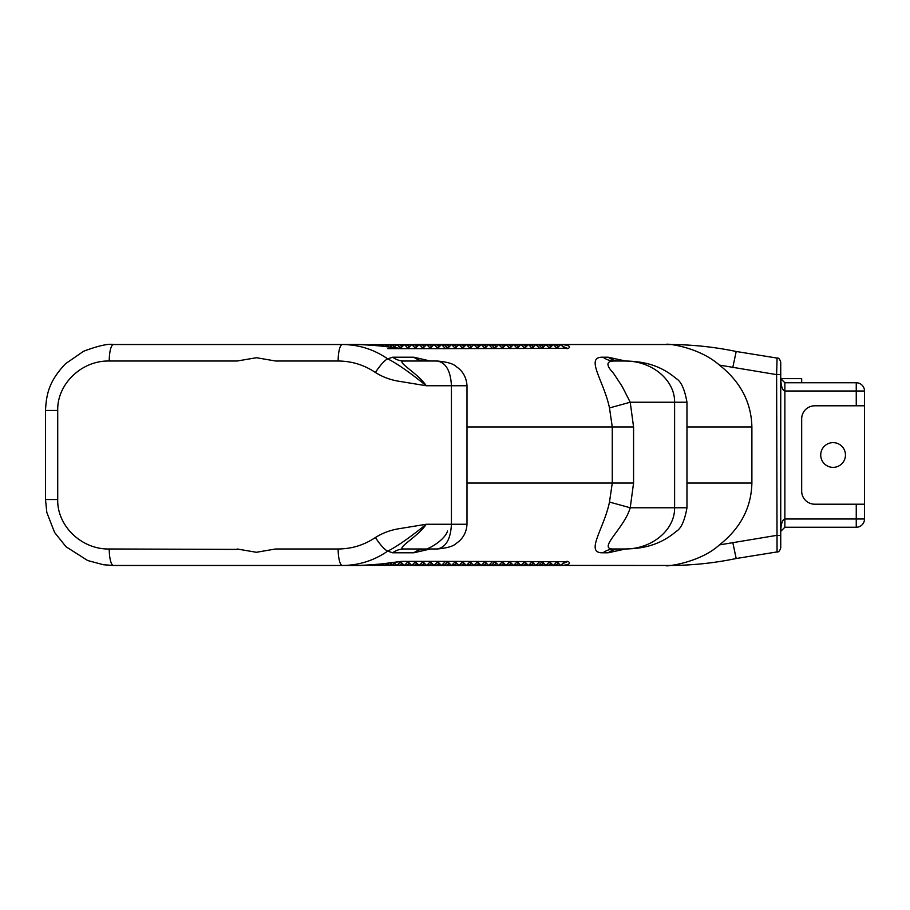 <?xml version="1.0" encoding="UTF-8"?>
<svg xmlns="http://www.w3.org/2000/svg" width="910" height="910" viewBox="0 0 910 910"><rect width="100%" height="100%" fill="white"/><g stroke="black" fill="none" stroke-linecap="round" stroke-linejoin="round"><path stroke-width="1.36" d="M57.717 499.522L45.5 499.522L45.5 410.478L57.717 410.478L57.717 499.522C57.011 525.957 81.707 549.663 109.234 548.98A16.494 4.266 90 0 0 113.5 565.474L342.422 565.474C358.915 565.36 374.01 560.571 387.694 551.13C396.612 546.785 409.466 537.833 426.267 524.251C417.883 536.866 394.872 548.98 404.029 548.98L437.141 548.98C445.9 547.422 450.655 539.175 451.428 524.251L467.001 524.251C466.466 532.532 462.917 538.879 456.376 543.281C453.601 546.205 447.185 548.104 437.141 548.98M820.718 455A12.365 12.365 0 0 0 833.094 467.365A12.365 12.365 0 0 0 845.458 455A12.365 12.365 0 0 0 833.094 442.635A12.365 12.365 0 0 0 820.718 455M856.253 527.243L784.864 527.243L780.735 531.372C780.996 523.91 782.372 519.792 784.864 518.996L856.253 518.996L856.253 504.208L864.5 504.208L864.5 518.996L856.253 518.996L856.253 527.243A8.247 8.247 0 0 0 864.5 518.996A8.247 8.247 0 0 1 856.253 527.243M856.253 405.792L856.253 391.004L864.5 391.004L864.5 405.792L814.768 405.792A13.093 13.093 0 0 0 801.676 418.884L801.676 491.116A13.093 13.093 0 0 0 814.768 504.208L856.253 504.208M864.5 504.208L864.5 405.792M801.676 382.757L801.676 378.628L780.735 378.628L784.864 382.757L856.253 382.757A8.247 8.247 0 0 1 864.5 391.004A8.247 8.247 0 0 0 856.253 382.757L856.253 391.004L784.864 391.004C782.372 390.208 780.996 386.09 780.735 378.628L781.053 380.209M414.835 565.303L667.667 565.474C690.758 565.542 713.599 563.222 736.201 558.512L777.072 551.926C778.562 552.29 779.779 550.925 780.735 547.831L780.735 362.169C779.779 359.063 778.562 357.698 777.072 358.074L736.201 351.488C713.599 346.778 690.758 344.458 667.667 344.526L561.345 344.526C568.773 345.186 571.116 346.46 568.386 348.348L438.165 348.644L434.036 344.526L430.328 348.246M686.97 507.769L686.97 402.231L674.606 402.231C675.004 380.323 652.163 360.667 624.624 361.02L614.364 361.02C606.117 361.042 605.832 365.126 613.511 373.293L622.201 386.5L630.22 402.231L633.576 426.972L633.576 483.028L630.22 507.769C624.067 529.017 595.948 549.902 614.364 548.98L624.624 548.98C652.163 549.333 675.004 529.677 674.606 507.769L686.97 507.769C684.639 520.873 681.021 528.767 676.119 531.463C657.418 547.456 637.705 548.73 624.624 548.98M614.364 361.02L625.523 361.02L614.364 361.02A24.729 21.305 90 0 1 603.011 357.209L608.198 357.209L625.534 361.02M780.735 535.387L776.617 535.387L719.435 544.897C740.501 528.255 751.319 507.643 751.887 483.028L686.97 483.028M777.06 551.517L776.617 374.613L780.735 374.613M686.97 426.972L751.887 426.972C751.319 402.357 740.501 381.745 719.435 365.103L776.617 374.613L777.06 358.483M445.559 565.303L446.184 565.008M474.952 565.303L475.748 564.848M450.404 565.303L451.03 565.008M504.356 565.303L505.312 564.678M479.798 565.303L480.594 564.848M455.25 565.303L456.046 564.848M430.703 565.303L431.329 565.008M521.476 565.303L522.602 564.507M496.917 565.303L497.884 564.678M472.37 565.303L473.166 564.848M447.822 565.303L448.607 564.848M423.264 565.303L423.889 565.008M538.595 565.303L539.88 564.348M514.036 565.303L515.162 564.507M489.489 565.303L490.445 564.678M464.942 565.303L465.727 564.848M440.383 565.303L441.009 565.008M415.836 565.303L416.462 565.008M542.303 564.177L543.6 565.474L544.726 564.348M518.882 565.303L520.008 564.507M494.335 565.303L495.461 564.507M469.776 565.303L470.743 564.678M445.229 565.303L446.025 564.848M420.682 565.303L421.307 565.008M557 561.754L560.719 565.474L564.553 561.641M536.001 565.303L537.298 564.348M511.454 565.303L512.58 564.507M486.896 565.303L487.862 564.678M462.348 565.303L463.304 564.678M437.801 565.303L438.586 564.848M413.242 565.303L413.868 565.008M549.572 561.754L553.291 565.474L557.136 561.618M528.573 565.303L529.859 564.348M504.015 565.303L505.141 564.507M479.468 565.303L480.423 564.678M454.92 565.303L455.876 564.678M430.362 565.303L431.158 564.848M405.814 565.303L406.44 565.008M542.144 561.754L545.852 565.474L549.72 561.606M521.134 565.303L522.431 564.348M496.587 565.303L497.713 564.507M472.04 565.303L472.995 564.678M447.481 565.303L448.448 564.678M422.934 565.303L423.73 564.848M398.375 565.303L399.012 565.008M537.127 564.177L538.424 565.474L542.303 561.584M513.706 565.303L515.003 564.348M489.159 565.303L490.285 564.507M464.6 565.303L465.567 564.678M440.053 565.303L440.849 564.848M415.495 565.303L416.291 564.848M390.947 565.303L391.573 565.008M529.7 564.177L530.996 565.474L533.408 563.051M506.278 565.303L507.564 564.348M481.72 565.303L482.846 564.507M457.173 565.303L458.128 564.678M432.614 565.303L433.41 564.848M408.067 565.303L408.863 564.848M383.519 565.303L384.145 565.008M532.122 561.754L535.831 565.474L539.721 561.584M509.987 564.177L511.284 565.474L512.41 564.348M486.566 565.303L487.692 564.507M462.018 565.303L463.144 564.507M437.46 565.303L438.427 564.678M412.912 565.303L413.709 564.848M388.354 565.303L388.991 565.008M514.832 564.177L516.129 565.474L518.552 563.051M491.411 565.303L492.708 564.348M466.853 565.303L467.99 564.507M442.305 565.303L443.261 564.678M417.758 565.303L418.543 564.848M393.2 565.303L393.996 564.848M517.255 561.754L520.975 565.474L524.899 561.55M495.12 564.177L496.416 565.474L497.542 564.348M471.698 565.303L472.825 564.507M447.151 565.303L448.277 564.507M422.593 565.303L423.56 564.678M398.045 565.303L398.842 564.848M373.498 565.303L374.124 565.008M499.965 564.177L501.262 565.474L503.685 563.051M476.544 565.303L477.841 564.348M451.997 565.303L453.123 564.507M427.438 565.303L428.405 564.678M402.891 565.303L403.687 564.848M378.344 565.303L379.129 564.848M502.388 561.754L506.108 565.474L510.066 561.515M481.39 565.303L482.687 564.348M456.831 565.303L457.969 564.507M432.284 565.303L433.251 564.678M407.737 565.303L408.692 564.678M383.178 565.303L383.974 564.848M485.11 564.177L486.395 565.474L487.521 564.348M461.677 565.303L462.974 564.348M437.13 565.303L438.256 564.507M412.583 565.303L413.538 564.678M388.024 565.303L388.82 564.848M489.944 564.177L491.241 565.474L495.233 561.481M466.523 565.303L467.82 564.348M441.976 565.303L443.102 564.507M417.417 565.303L418.384 564.678M392.87 565.303L393.825 564.678M470.242 564.177L471.539 565.474L472.665 564.348M446.81 565.303L448.107 564.348M422.263 565.303L423.389 564.507M397.715 565.303L398.671 564.678M373.157 565.303L373.953 564.848M475.088 564.177L476.374 565.474L478.796 563.051M451.656 565.303L452.952 564.348M427.108 565.303L428.235 564.507M402.561 565.303L403.517 564.678M378.003 565.303L378.97 564.678M467.649 564.177L468.946 565.474L471.369 563.051M444.228 565.303L445.525 564.348M419.681 565.303L420.807 564.507M395.122 565.303L396.089 564.678M370.575 565.303L371.269 564.939M460.221 564.177L461.518 565.474L463.929 563.051M436.8 565.303L438.085 564.348M412.241 565.303L413.367 564.507M387.694 565.303L388.65 564.678M452.782 564.177L454.079 565.474L456.501 563.051M429.361 565.303L430.658 564.348M404.813 565.303L405.94 564.507M380.255 565.303L381.222 564.678M445.354 564.177L446.651 565.474L449.074 563.051M421.933 565.303L423.23 564.348M397.374 565.303L398.512 564.507M372.827 565.303L373.737 564.735M437.926 564.177L439.212 565.474L440.349 564.348M414.494 565.303L415.79 564.348M389.946 565.303L391.072 564.507M365.069 565.315L365.752 565.292M430.487 564.177L431.784 565.474L432.91 564.348M407.066 565.303L408.363 564.348M382.518 565.303L383.645 564.507M423.059 564.177L424.356 565.474L425.482 564.348M399.638 565.303L400.923 564.348M375.079 565.303L376.205 564.507M427.905 564.177L429.19 565.474L431.613 563.051M404.472 565.303L405.769 564.348M379.925 565.303L381.051 564.507M430.328 561.754L434.036 565.474L438.165 561.356L568.386 561.652C571.116 563.54 568.773 564.814 561.345 565.474L548.07 565.474L547.206 564.098M408.192 564.177L409.489 565.474L410.615 564.348M384.771 565.303L386.067 564.348M413.038 564.177L414.334 565.474L416.757 563.051M389.616 565.303L390.902 564.348M415.46 561.754L419.18 565.474L423.298 561.356M393.325 564.177L394.622 565.474L395.748 564.348M369.904 565.303L370.552 564.996M398.171 564.177L399.467 565.474L401.89 563.051M374.749 565.303L375.853 564.53M400.593 561.754L404.313 565.474L408.431 561.356M378.537 564.257L379.754 565.474L380.892 564.348M383.303 564.177L384.6 565.474L386.807 563.267M376.194 564.496L377.172 565.474L378.367 564.268M369.346 565.076L370.188 565.019M373.828 564.723L374.579 565.474L375.489 564.564M380.573 564.029L382.018 565.474L383.849 563.643M387.194 563.222L389.446 565.474L392.381 562.539M371.758 564.905L372.326 565.474L372.998 564.791M393.757 562.357L396.874 565.474L400.889 561.47M390.743 564.177L392.039 565.474L394.451 563.051M385.897 564.177L387.194 565.474L388.32 564.348M408.021 561.754L411.741 565.474L415.87 561.356M382.177 565.303L383.474 564.348M405.61 564.177L406.895 565.474L409.318 563.051M377.332 565.303L378.628 564.348M400.764 564.177L402.061 565.474L403.187 564.348M422.888 561.754L426.608 565.474L430.726 561.356M372.497 565.303L373.373 564.769M397.044 565.303L398.341 564.348M420.465 564.177L421.762 565.474L424.185 563.051M392.199 565.303L393.495 564.348M415.631 564.177L416.916 565.474L418.043 564.348M437.755 561.754L441.475 565.474L445.582 561.356M387.353 565.303L388.49 564.507M411.911 565.303L413.208 564.348M435.333 564.177L436.629 565.474L439.052 563.051M370.233 565.303L370.916 564.962M394.792 565.303L395.918 564.507M419.339 565.303L420.636 564.348M442.76 564.177L444.057 565.474L448.164 561.368M377.673 565.303L378.799 564.507M402.22 565.303L403.346 564.507M426.779 565.303L428.064 564.348M447.777 561.754L451.497 565.474L455.58 561.379M385.101 565.303L386.227 564.507M409.659 565.303L410.785 564.507M434.207 565.303L435.503 564.348M455.205 561.754L458.924 565.474L462.997 561.402M392.54 565.303L393.666 564.507M417.087 565.303L418.213 564.507M441.634 565.303L442.931 564.348M462.644 561.754L466.352 565.474L470.413 561.413M375.421 565.303L376.376 564.678M399.968 565.303L401.094 564.507M424.515 565.303L425.641 564.507M447.947 564.177L449.233 565.474L450.37 564.348M470.072 561.754L473.791 565.474L477.83 561.436M382.848 565.303L383.804 564.678M407.396 565.303L408.522 564.507M431.954 565.303L433.08 564.507M455.375 564.177L456.672 565.474L457.798 564.348M477.5 561.754L481.219 565.474L485.235 561.459M390.276 565.303L391.243 564.678M548.07 565.474L414.994 565.474L415.961 564.507M439.382 565.303L440.508 564.507M462.803 564.177L464.1 565.474L465.226 564.348M484.939 561.754L488.659 565.474L492.651 561.47M385.442 565.303L386.397 564.678M409.989 565.303L410.945 564.678M434.536 565.303L435.662 564.507M459.095 565.303L460.38 564.348M482.516 564.177L483.813 565.474L486.236 563.051M380.596 565.303L381.392 564.848M405.143 565.303L406.11 564.678M429.691 565.303L430.828 564.507M454.249 565.303L455.546 564.348M477.67 564.177L478.967 565.474L480.093 564.348M375.75 565.303L376.547 564.848M400.298 565.303L401.264 564.678M424.856 565.303L425.812 564.678M449.403 565.303L450.53 564.507M473.951 565.303L475.248 564.348M494.96 561.754L498.669 565.474L502.65 561.493M370.905 565.303L371.633 564.905M395.463 565.303L396.248 564.848M420.01 565.303L420.966 564.678M444.558 565.303L445.684 564.507M469.116 565.303L470.402 564.348M492.537 564.177L493.834 565.474L496.257 563.051M390.617 565.303L391.402 564.848M415.165 565.303L416.132 564.678M439.712 565.303L440.679 564.678M464.271 565.303L465.397 564.507M488.818 565.303L490.115 564.348M509.827 561.754L513.536 565.474L517.483 561.527M385.772 565.303L386.568 564.848M410.319 565.303L411.115 564.848M434.878 565.303L435.833 564.678M459.425 565.303L460.551 564.507M483.972 565.303L485.269 564.348M507.405 564.177L508.69 565.474L511.113 563.051M380.926 565.303L381.552 565.008M405.473 565.303L406.269 564.848M430.032 565.303L430.987 564.678M454.579 565.303L455.705 564.507M479.138 565.303L480.264 564.507M502.559 564.177L503.856 565.474L504.982 564.348M524.683 561.754L528.403 565.474L532.316 561.561M376.08 565.303L376.706 565.008M400.639 565.303L401.424 564.848M425.186 565.303L425.982 564.848M449.733 565.303L450.7 564.678M474.292 565.303L475.418 564.507M498.839 565.303L500.136 564.348M522.26 564.177L523.557 565.474L525.98 563.051M371.235 565.303L371.872 565.008M395.793 565.303L396.419 565.008M420.34 565.303L421.137 564.848M444.899 565.303L445.854 564.678M469.446 565.303L470.572 564.507M493.993 565.303L495.29 564.348M517.426 564.177L518.711 565.474L519.837 564.348M378.674 565.303L379.299 565.008M403.221 565.303L403.847 565.008M427.78 565.303L428.564 564.848M452.327 565.303L453.282 564.678M476.874 565.303L478 564.507M501.433 565.303L502.729 564.348M524.854 564.177L526.151 565.474L527.277 564.348M386.102 565.303L386.727 565.008M410.66 565.303L411.286 565.008M435.207 565.303L436.004 564.848M459.755 565.303L460.722 564.678M484.313 565.303L485.439 564.507M508.861 565.303L510.157 564.348M532.282 564.177L533.578 565.474L534.705 564.348M393.541 565.303L394.166 565.008M418.088 565.303L418.714 565.008M442.635 565.303L443.432 564.848M467.194 565.303L468.149 564.678M491.741 565.303L492.867 564.507M516.288 565.303L517.585 564.348M539.721 564.177L541.018 565.474L543.429 563.051M400.969 565.303L401.594 565.008M425.516 565.303L426.142 565.008M450.075 565.303L450.871 564.848M474.622 565.303L475.589 564.678M499.169 565.303L500.307 564.507M523.728 565.303L525.024 564.348M547.149 564.177L548.446 565.474L550.868 563.051M408.397 565.303L409.022 565.008M432.955 565.303L433.581 565.008M457.502 565.303L458.299 564.848M482.061 565.303L483.017 564.678M506.608 565.303L507.734 564.507M531.156 565.303L532.452 564.348M554.577 564.177L555.874 565.474L558.296 563.051M428.11 565.303L428.735 565.008M452.657 565.303L453.453 564.848M477.215 565.303L478.171 564.678M501.763 565.303L502.889 564.507M526.31 565.303L527.447 564.507M549.742 564.177L551.028 565.474L552.165 564.348M435.537 565.303L436.163 565.008M460.096 565.303L460.881 564.848M484.643 565.303L485.61 564.678M509.19 565.303L510.328 564.507M533.749 565.303L534.875 564.507M442.977 565.303L443.602 565.008M467.524 565.303L468.32 564.848M492.071 565.303L493.038 564.678M438.131 565.303L438.757 565.008M462.678 565.303L463.474 564.848M487.237 565.303L488.022 564.848M457.832 565.303L458.469 565.008M567.442 561.652L562.494 563.699M736.201 558.512L732.755 542.394M732.755 367.606L736.201 351.488M562.494 346.3L567.442 348.348M558.296 346.949L555.874 344.526L554.577 345.823M534.875 345.493L533.749 344.697M544.726 345.652L543.6 344.526L542.303 345.823M557.136 348.382L553.291 344.526L549.572 348.246M527.447 345.493L526.31 344.697M537.298 345.652L536.001 344.697M549.72 348.393L545.852 344.526L542.144 348.246M510.328 345.493L509.19 344.697M520.008 345.493L518.882 344.697M529.859 345.652L528.573 344.697M542.303 348.416L538.424 344.526L537.127 345.823M493.038 345.322L492.071 344.697M502.889 345.493L501.763 344.697M512.58 345.493L511.454 344.697M522.431 345.652L521.134 344.697M533.408 346.949L530.996 344.526L529.7 345.823M475.748 345.152L474.952 344.697M485.61 345.322L484.643 344.697M495.461 345.493L494.335 344.697M505.141 345.493L504.015 344.697M515.003 345.652L513.706 344.697M525.98 346.949L523.557 344.526L522.26 345.823M458.469 344.992L457.832 344.697M468.32 345.152L467.524 344.697M478.171 345.322L477.215 344.697M487.862 345.322L486.896 344.697M497.713 345.493L496.587 344.697M507.564 345.652L506.278 344.697M518.552 346.949L516.129 344.526L514.832 345.823M451.03 344.992L450.404 344.697M460.881 345.152L460.096 344.697M470.743 345.322L469.776 344.697M480.423 345.322L479.468 344.697M490.285 345.493L489.159 344.697M500.136 345.652L498.839 344.697M511.113 346.949L508.69 344.526L507.405 345.823M438.757 344.992L438.131 344.697M448.607 345.152L447.822 344.697M458.299 345.152L457.502 344.697M468.149 345.322L467.194 344.697M478 345.493L476.874 344.697M487.692 345.493L486.566 344.697M497.542 345.652L496.416 344.526L495.12 345.823M510.066 348.485L506.108 344.526L502.388 348.246M436.163 344.992L435.537 344.697M446.025 345.152L445.229 344.697M455.876 345.322L454.92 344.697M465.567 345.322L464.6 344.697M475.418 345.493L474.292 344.697M485.269 345.652L483.972 344.697M496.257 346.949L493.834 344.526L492.537 345.823M423.889 344.992L423.264 344.697M433.581 344.992L432.955 344.697M443.432 345.152L442.635 344.697M453.282 345.322L452.327 344.697M463.144 345.493L462.018 344.697M472.825 345.493L471.698 344.697M482.687 345.652L481.39 344.697M495.233 348.519L491.241 344.526L489.944 345.823M421.307 344.992L420.682 344.697M431.158 345.152L430.362 344.697M440.849 345.152L440.053 344.697M450.7 345.322L449.733 344.697M460.551 345.493L459.425 344.697M470.402 345.652L469.116 344.697M480.093 345.652L478.967 344.526L477.67 345.823M492.651 348.53L488.659 344.526L484.939 348.246M413.868 344.992L413.242 344.697M423.73 345.152L422.934 344.697M433.41 345.152L432.614 344.697M443.261 345.322L442.305 344.697M453.123 345.493L451.997 344.697M462.974 345.652L461.677 344.697M472.665 345.652L471.539 344.526L470.242 345.823M485.235 348.541L481.219 344.526L477.5 348.246M406.44 344.992L405.814 344.697M416.291 345.152L415.495 344.697M425.982 345.152L425.186 344.697M435.833 345.322L434.878 344.697M445.684 345.493L444.558 344.697M455.546 345.652L454.249 344.697M465.226 345.652L464.1 344.526L462.803 345.823M477.83 348.564L473.791 344.526L470.072 348.246M399.012 344.992L398.375 344.697M408.863 345.152L408.067 344.697M418.543 345.152L417.758 344.697M428.405 345.322L427.438 344.697M438.256 345.493L437.13 344.697M448.107 345.652L446.81 344.697M457.798 345.652L456.672 344.526L455.375 345.823M470.413 348.587L466.352 344.526L462.644 348.246M391.573 344.992L390.947 344.697M401.424 345.152L400.639 344.697M411.115 345.152L410.319 344.697M420.966 345.322L420.01 344.697M430.828 345.493L429.691 344.697M440.508 345.493L439.382 344.697M450.37 345.652L449.233 344.526L447.947 345.823M462.997 348.598L458.924 344.526L455.205 348.246M384.145 344.992L383.519 344.697M393.996 345.152L393.2 344.697M403.687 345.152L402.891 344.697M413.538 345.322L412.583 344.697M423.389 345.493L422.263 344.697M433.08 345.493L431.954 344.697M442.931 345.652L441.634 344.697M455.58 348.621L451.497 344.526L447.777 348.246M376.706 344.992L376.08 344.697M386.568 345.152L385.772 344.697M396.248 345.152L395.463 344.697M406.11 345.322L405.143 344.697M415.961 345.493L414.835 344.697M425.641 345.493L424.515 344.697M435.503 345.652L434.207 344.697M448.164 348.632L444.057 344.526L442.76 345.823M379.129 345.152L378.344 344.697M388.82 345.152L388.024 344.697M398.671 345.322L397.715 344.697M408.522 345.493L407.396 344.697M418.213 345.493L417.087 344.697M428.064 345.652L426.779 344.697M439.052 346.949L436.629 344.526L435.333 345.823M376.547 345.152L375.75 344.697M386.397 345.322L385.442 344.697M396.089 345.322L395.122 344.697M405.94 345.493L404.813 344.697M415.79 345.652L414.494 344.697M425.482 345.652L424.356 344.526L423.059 345.823M373.953 345.152L373.157 344.697M383.804 345.322L382.848 344.697M393.666 345.493L392.54 344.697M403.346 345.493L402.22 344.697M413.208 345.652L411.911 344.697M424.185 346.949L421.762 344.526L420.465 345.823M376.376 345.322L375.421 344.697M386.227 345.493L385.101 344.697M395.918 345.493L394.792 344.697M405.769 345.652L404.472 344.697M416.757 346.949L414.334 344.526L413.038 345.823M373.737 345.265L372.827 344.697M383.645 345.493L382.518 344.697M393.495 345.652L392.199 344.697M403.187 345.652L402.061 344.526L400.764 345.823M415.87 348.644L411.741 344.526L408.021 348.246M370.916 345.038L370.233 344.697M381.051 345.493L379.925 344.697M390.902 345.652L389.616 344.697M401.89 346.949L399.467 344.526L398.171 345.823M378.628 345.652L377.332 344.697M388.32 345.652L387.194 344.526L385.897 345.823M400.889 348.53L396.874 344.526L393.757 347.643M365.752 344.708L365.069 344.685M375.853 345.47L374.749 344.697M386.807 346.733L384.6 344.526L383.303 345.823M372.998 345.209L372.326 344.526L371.758 345.095M383.849 346.357L382.018 344.526L380.573 345.971M370.188 344.981L369.346 344.924M375.489 345.436L374.579 344.526L373.828 345.277M378.367 345.732L377.172 344.526L376.194 345.504M392.381 347.461L389.446 344.526L387.194 346.778M380.892 345.652L379.754 344.526L378.537 345.743M370.552 345.004L369.904 344.697M394.451 346.949L392.039 344.526L390.743 345.823M383.474 345.652L382.177 344.697M373.373 345.231L372.497 344.697M387.853 348.644L401.503 348.644C389.503 346.63 375.079 345.265 358.244 344.526C370.973 344.492 385.419 346.573 387.614 346.835L401.89 348.655L408.431 348.644L404.313 344.526L400.593 348.246M395.748 345.652L394.622 344.526L393.325 345.823M386.067 345.652L384.771 344.697M376.205 345.493L375.079 344.697M409.318 346.949L406.895 344.526L405.61 345.823M398.341 345.652L397.044 344.697M388.49 345.493L387.353 344.697M378.799 345.493L377.673 344.697M423.298 348.644L419.18 344.526L415.46 348.246M410.615 345.652L409.489 344.526L408.192 345.823M400.923 345.652L399.638 344.697M391.072 345.493L389.946 344.697M381.222 345.322L380.255 344.697M371.269 345.061L370.575 344.697M430.726 348.644L426.608 344.526L422.888 348.246M418.043 345.652L416.916 344.526L415.631 345.823M408.363 345.652L407.066 344.697M398.512 345.493L397.374 344.697M388.65 345.322L387.694 344.697M378.97 345.322L378.003 344.697M431.613 346.949L429.19 344.526L427.905 345.823M420.636 345.652L419.339 344.697M410.785 345.493L409.659 344.697M401.094 345.493L399.968 344.697M391.243 345.322L390.276 344.697M381.392 345.152L380.596 344.697M371.633 345.095L370.905 344.697M445.582 348.644L441.475 344.526L437.755 348.246M432.91 345.652L431.784 344.526L430.487 345.823M423.23 345.652L421.933 344.697M413.367 345.493L412.241 344.697M403.517 345.322L402.561 344.697M393.825 345.322L392.87 344.697M383.974 345.152L383.178 344.697M374.124 344.992L373.498 344.697M440.349 345.652L439.212 344.526L437.926 345.823M430.658 345.652L429.361 344.697M420.807 345.493L419.681 344.697M410.945 345.322L409.989 344.697M401.264 345.322L400.298 344.697M391.402 345.152L390.617 344.697M381.552 344.992L380.926 344.697M371.872 344.992L371.235 344.697M449.074 346.949L446.651 344.526L445.354 345.823M438.085 345.652L436.8 344.697M428.235 345.493L427.108 344.697M418.384 345.322L417.417 344.697M408.692 345.322L407.737 344.697M398.842 345.152L398.045 344.697M388.991 344.992L388.354 344.697M379.299 344.992L378.674 344.697M456.501 346.949L454.079 344.526L452.782 345.823M445.525 345.652L444.228 344.697M435.662 345.493L434.536 344.697M425.812 345.322L424.856 344.697M416.132 345.322L415.165 344.697M406.269 345.152L405.473 344.697M396.419 344.992L395.793 344.697M386.727 344.992L386.102 344.697M463.929 346.949L461.518 344.526L460.221 345.823M452.952 345.652L451.656 344.697M443.102 345.493L441.976 344.697M433.251 345.322L432.284 344.697M423.56 345.322L422.593 344.697M413.709 345.152L412.912 344.697M403.847 344.992L403.221 344.697M394.166 344.992L393.541 344.697M471.369 346.949L468.946 344.526L467.649 345.823M460.38 345.652L459.095 344.697M450.53 345.493L449.403 344.697M440.679 345.322L439.712 344.697M430.987 345.322L430.032 344.697M421.137 345.152L420.34 344.697M411.286 344.992L410.66 344.697M401.594 344.992L400.969 344.697M478.796 346.949L476.374 344.526L475.088 345.823M467.82 345.652L466.523 344.697M457.969 345.493L456.831 344.697M448.277 345.493L447.151 344.697M438.427 345.322L437.46 344.697M428.564 345.152L427.78 344.697M418.714 344.992L418.088 344.697M409.022 344.992L408.397 344.697M486.236 346.949L483.813 344.526L482.516 345.823M475.248 345.652L473.951 344.697M465.397 345.493L464.271 344.697M455.705 345.493L454.579 344.697M445.854 345.322L444.899 344.697M436.004 345.152L435.207 344.697M426.142 344.992L425.516 344.697M416.462 344.992L415.836 344.697M487.521 345.652L486.395 344.526L485.11 345.823M477.841 345.652L476.544 344.697M467.99 345.493L466.853 344.697M458.128 345.322L457.173 344.697M448.448 345.322L447.481 344.697M438.586 345.152L437.801 344.697M428.735 344.992L428.11 344.697M502.65 348.507L498.669 344.526L494.96 348.246M490.115 345.652L488.818 344.697M480.264 345.493L479.138 344.697M470.572 345.493L469.446 344.697M460.722 345.322L459.755 344.697M450.871 345.152L450.075 344.697M441.009 344.992L440.383 344.697M431.329 344.992L430.703 344.697M503.685 346.949L501.262 344.526L499.965 345.823M492.708 345.652L491.411 344.697M482.846 345.493L481.72 344.697M472.995 345.322L472.04 344.697M463.304 345.322L462.348 344.697M453.453 345.152L452.657 344.697M443.602 344.992L442.977 344.697M517.483 348.473L513.536 344.526L509.827 348.246M504.982 345.652L503.856 344.526L502.559 345.823M495.29 345.652L493.993 344.697M485.439 345.493L484.313 344.697M475.589 345.322L474.622 344.697M465.727 345.152L464.942 344.697M456.046 345.152L455.25 344.697M446.184 344.992L445.559 344.697M524.899 348.45L520.975 344.526L517.255 348.246M512.41 345.652L511.284 344.526L509.987 345.823M502.729 345.652L501.433 344.697M492.867 345.493L491.741 344.697M483.017 345.322L482.061 344.697M473.166 345.152L472.37 344.697M463.474 345.152L462.678 344.697M532.316 348.439L528.403 344.526L524.683 348.246M519.837 345.652L518.711 344.526L517.426 345.823M510.157 345.652L508.861 344.697M500.307 345.493L499.169 344.697M490.445 345.322L489.489 344.697M480.594 345.152L479.798 344.697M539.721 348.416L535.831 344.526L532.122 348.246M527.277 345.652L526.151 344.526L524.854 345.823M517.585 345.652L516.288 344.697M507.734 345.493L506.608 344.697M497.884 345.322L496.917 344.697M488.022 345.152L487.237 344.697M534.705 345.652L533.578 344.526L532.282 345.823M525.024 345.652L523.728 344.697M515.162 345.493L514.036 344.697M505.312 345.322L504.356 344.697M543.429 346.949L541.018 344.526L539.721 345.823M532.452 345.652L531.156 344.697M522.602 345.493L521.476 344.697M550.868 346.949L548.446 344.526L547.149 345.823M539.88 345.652L538.595 344.697M564.553 348.359L560.719 344.526L557 348.246M552.165 345.652L551.028 344.526L549.742 345.823M414.744 344.606A1.649 0.83 -90 0 1 414.994 344.526L548.07 344.526L547.206 345.902M548.07 344.526L561.345 344.526A1.649 1.376 90 0 0 560.833 344.64M719.435 365.103C697.652 345.846 662.992 343.07 666.518 344.526M467.001 524.251L467.001 385.749L451.428 385.749C450.655 370.825 445.9 362.578 437.141 361.02L404.029 361.02A24.729 21.305 90 0 1 392.676 357.209L413.811 357.209A24.729 21.305 -90 0 0 425.163 361.02L425.163 361.02M413.811 357.209L430.339 361.02M633.576 426.972L612.271 426.972L609.484 407.942C603.967 381.097 584.413 356.504 603.011 357.209M614.364 548.98A24.729 21.305 -90 0 0 603.011 552.791C584.379 553.451 604.024 528.801 609.484 502.058L630.22 507.769L674.606 507.769L674.606 402.231L630.22 402.231L609.484 407.942M619.517 361.02L619.517 361.02A24.729 21.305 90 0 1 608.198 357.209M401.503 561.356L387.626 563.165C385.43 563.426 370.973 565.508 358.244 565.474C375.079 564.746 389.503 563.37 401.503 561.356L442.249 561.356M666.518 565.474C661.559 567.112 698.755 563.904 719.435 544.897M751.887 426.972L751.887 483.028M625.534 548.98L608.198 552.791L603.011 552.791M619.517 548.98L619.517 548.98A24.729 21.305 -90 0 0 608.198 552.791M609.484 502.058L612.271 483.028L633.576 483.028M430.339 548.98L413.811 552.791L392.676 552.791A24.729 21.305 90 0 1 404.029 548.98M447.595 531.042C443.943 541.655 424.845 550.903 425.163 548.98A24.729 21.305 -90 0 0 413.811 552.791M414.994 565.474L413.766 565.463L414.994 565.474A1.649 0.83 90 0 1 414.744 565.394M442.249 348.644L401.503 348.644M404.029 361.02C394.872 361.031 417.883 373.134 426.267 385.749C409.489 372.19 396.635 363.226 387.694 358.87C374.01 349.429 358.915 344.64 342.422 344.526L358.244 344.526M358.244 565.474L342.422 565.474A16.494 4.266 -90 0 1 338.145 548.98C351.726 548.901 364.159 545.067 375.421 537.503C382.826 532.839 391.05 529.859 400.116 528.539L426.267 524.251L451.428 524.251L451.428 385.749L426.267 385.749L400.138 381.461C391.072 380.152 382.837 377.161 375.421 372.497A16.494 3.56 -55.8 0 1 387.694 358.87L392.676 357.209M392.676 552.791L387.694 551.13A16.494 3.56 55.8 0 1 375.421 537.503M375.421 372.497C364.159 364.933 351.726 361.099 338.145 361.02A16.494 4.266 -90 0 1 342.422 344.526L113.5 344.526A16.494 4.266 -90 0 0 109.234 361.02C81.707 360.337 57.011 384.043 57.717 410.478M45.5 499.522L46.831 512.489L54.566 532.43L66.02 546.739L87.678 560.537L103.478 564.746L113.5 565.474L342.422 565.474M338.145 361.02L275.616 361.02L256.461 357.721L237.078 361.02L109.234 361.02M238.227 360.633L237.078 361.02M109.234 548.98L238.318 549.401M237.078 548.98L256.37 552.279L275.616 548.98L338.145 548.98M256.461 552.279L275.616 548.98M275.616 361.02L256.461 357.721M784.864 527.243A4.118 4.118 0 0 0 784.693 527.243A4.118 4.118 0 0 1 784.864 527.243L784.864 382.757M780.735 531.372A4.118 4.118 0 0 1 780.746 531.201A4.118 4.118 0 0 0 780.735 531.372L781.053 529.791M559.07 563.825L557.523 563.825M467.001 426.972L612.271 426.972L612.271 483.028L467.001 483.028M557.523 346.175L559.07 346.175M686.97 402.231C684.639 389.127 681.021 381.233 676.119 378.537C657.418 362.544 637.705 361.27 624.624 361.02M667.667 565.474L666.291 565.474M667.667 344.526L666.291 344.526M567.51 348.644L566.691 348.61M566.691 561.39L567.51 561.356M467.001 385.749C466.466 377.468 462.917 371.121 456.376 366.719C453.601 363.795 447.185 361.896 437.141 361.02M45.5 410.478C46.387 393.996 48.947 381.267 65.509 363.75L83.64 351.226C98.36 345.754 108.313 343.525 113.5 344.526"/></g></svg>
